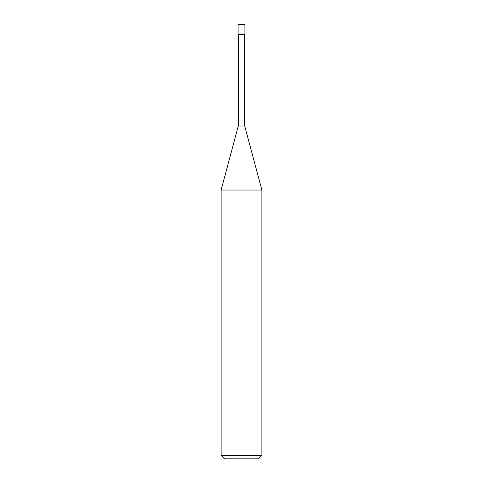 <?xml version="1.0" encoding="UTF-8"?>
<svg xmlns="http://www.w3.org/2000/svg" width="483" height="483" viewBox="0 0 483 483"><rect width="100%" height="100%" fill="white"/><g stroke="black" fill="none" stroke-linecap="round" stroke-linejoin="round"><path stroke-width="0.72" d="M238.107 33.067L244.893 33.067L244.893 24.832L244.217 24.15L238.783 24.15L238.107 24.832L238.107 33.067L238.107 24.832L238.807 24.15L244.193 24.15L244.893 24.832L238.107 24.832L244.893 24.832L244.893 33.067L238.107 33.067L238.107 34.341L238.107 33.067L244.893 33.067L238.107 33.067M224.523 458.85L258.477 458.85L261.877 455.451L261.877 190.036L244.724 126.033L244.724 34.341L244.724 126.033L238.276 126.033L221.123 190.036L221.123 455.451L224.523 458.85L221.123 455.451L221.123 190.036L238.276 126.033L238.276 34.341L238.276 126.033L244.724 126.033L261.877 190.036L221.123 190.036L261.877 190.036L261.877 455.451L258.477 458.85L224.523 458.85M244.893 34.341L244.893 33.067L244.893 34.341L238.107 34.341L244.893 34.341M261.877 455.457L221.123 455.457L261.877 455.457"/></g></svg>
